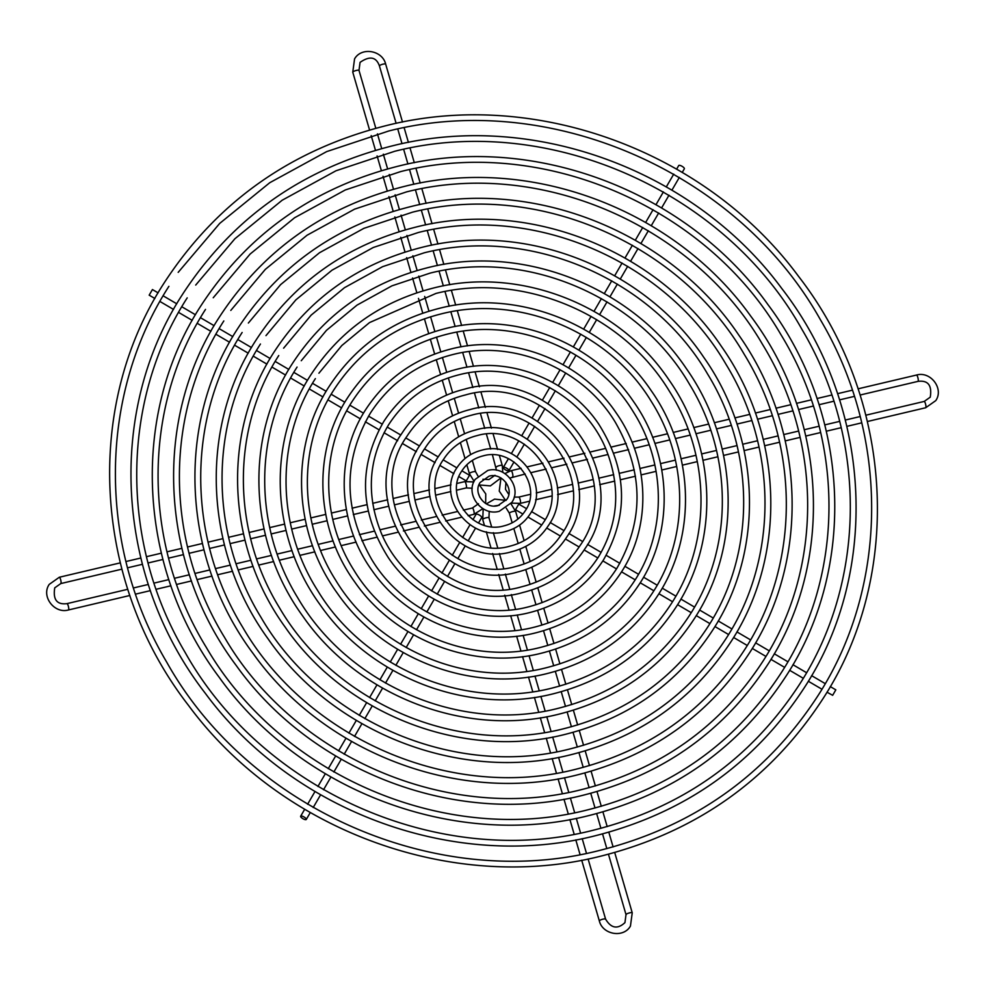 <?xml version="1.0" encoding="UTF-8"?>
<svg xmlns="http://www.w3.org/2000/svg" width="985" height="985" viewBox="0 0 985 985"><rect width="100%" height="100%" fill="white"/><g stroke="black" fill="none" stroke-linecap="round" stroke-linejoin="round"><path stroke-width="1.48" d="M152.355 289.688L149.166 295.155L152.355 289.688M469.426 475.41L466.237 480.877L458.973 476.629M682.26 172.375L684.341 168.804A3.251 1.01 -149.8 0 0 684.341 168.804A3.251 1.01 -149.8 0 0 682.063 166.305A3.251 1.01 -149.8 0 0 678.727 165.529A3.251 1.01 -149.8 0 0 678.727 165.542L676.658 169.088M508.925 470.695A3.251 1.01 -149.8 0 0 508.925 470.682A3.251 1.01 -149.8 0 0 506.647 468.195A3.251 1.01 -149.8 0 0 503.323 467.419A3.251 1.01 -149.8 0 0 503.31 467.419A3.251 1.01 -149.8 0 0 505.6 469.919A3.251 1.01 -149.8 0 0 508.925 470.695L513.998 461.965M826.994 692.184L832.645 695.312L835.834 689.845L830.281 686.594M515.574 509.59L518.763 504.123L515.574 509.59M300.671 816.196A3.251 1.01 30.2 0 1 303.996 816.971A3.251 1.01 30.2 0 1 306.273 819.458A3.251 1.01 30.2 0 1 306.273 819.471A3.251 1.01 30.2 0 1 302.937 818.695A3.251 1.01 30.2 0 1 300.659 816.196A3.251 1.01 30.2 0 1 300.671 816.196L304.661 809.313M472.935 519.711L476.075 514.318A3.251 1.01 30.2 0 1 476.075 514.305A3.251 1.01 30.2 0 1 476.075 514.318A3.251 1.01 30.2 0 1 479.399 515.081A3.251 1.01 30.2 0 1 481.69 517.581A3.251 1.01 30.2 0 1 481.677 517.581L478.525 522.998M479.683 484.989L490.407 485.888L500.971 477.922L499.247 491.084L505.317 500.011M66.845 603.756A3.251 0.739 76.7 0 1 66.98 603.633A3.251 0.739 76.7 0 1 68.371 606.28A3.251 0.739 76.7 0 1 68.618 609.838A3.251 0.739 76.7 0 1 68.482 609.961A3.251 0.739 76.7 0 1 68.297 609.912M60.639 583.526A3.251 0.739 -103.3 0 0 60.811 583.563A3.251 0.739 -103.3 0 0 60.947 583.44A3.251 0.739 -103.3 0 0 60.701 579.882A3.251 0.739 -103.3 0 0 59.322 577.247A3.251 0.739 -103.3 0 0 59.174 577.358M358.959 70.563A3.251 0.69 163.8 0 0 358.996 70.378A3.251 0.69 163.8 0 0 356.053 70.514A3.251 0.69 163.8 0 0 352.802 72.016A3.251 0.69 163.8 0 0 352.765 72.188A3.251 0.69 163.8 0 0 352.901 72.324M379.557 66.032A3.251 0.69 -16.2 0 1 379.422 65.909A3.251 0.69 -16.2 0 1 379.471 65.724A3.251 0.69 -16.2 0 1 382.722 64.234A3.251 0.69 -16.2 0 1 385.664 64.087A3.251 0.69 -16.2 0 1 385.615 64.271M472.258 508.125A3.251 0.739 76.7 0 1 472.394 508.014A3.251 0.739 76.7 0 1 473.773 510.649A3.251 0.739 76.7 0 1 474.019 514.219A3.251 0.739 76.7 0 1 473.883 514.33A3.251 0.739 76.7 0 1 473.711 514.293M626.128 914.745A3.251 0.69 -16.2 0 1 626.004 914.622A3.251 0.69 -16.2 0 1 626.041 914.437A3.251 0.69 -16.2 0 1 629.292 912.947A3.251 0.69 -16.2 0 1 632.235 912.812A3.251 0.69 -16.2 0 1 632.198 912.984M605.529 919.276A3.251 0.69 163.8 0 0 605.578 919.091A3.251 0.69 163.8 0 0 602.635 919.239A3.251 0.69 163.8 0 0 599.385 920.729A3.251 0.69 163.8 0 0 599.336 920.913A3.251 0.69 163.8 0 0 599.471 921.037M475.57 471.95A3.251 0.69 163.8 0 0 475.62 471.778A3.251 0.69 163.8 0 0 472.677 471.913A3.251 0.69 163.8 0 0 469.426 473.403A3.251 0.69 163.8 0 0 469.377 473.588A3.251 0.69 163.8 0 0 469.513 473.711M509.516 513.357A3.251 0.69 -16.2 0 1 509.38 513.222A3.251 0.69 -16.2 0 1 509.43 513.05A3.251 0.69 -16.2 0 1 512.68 511.56A3.251 0.69 -16.2 0 1 515.623 511.412A3.251 0.69 -16.2 0 1 515.574 511.597M917.835 381.318A3.251 0.739 -103.3 0 0 918.02 381.367A3.251 0.739 -103.3 0 0 918.155 381.244A3.251 0.739 -103.3 0 0 917.897 377.686A3.251 0.739 -103.3 0 0 916.518 375.039A3.251 0.739 -103.3 0 0 916.382 375.162M924.053 401.56A3.251 0.739 76.7 0 1 924.189 401.437A3.251 0.739 76.7 0 1 925.568 404.084A3.251 0.739 76.7 0 1 925.826 407.642A3.251 0.739 76.7 0 1 925.678 407.753A3.251 0.739 76.7 0 1 925.506 407.716M512.434 476.949A3.251 0.739 -103.3 0 0 512.606 476.986A3.251 0.739 -103.3 0 0 512.742 476.875A3.251 0.739 -103.3 0 0 512.495 473.317A3.251 0.739 -103.3 0 0 511.116 470.67A3.251 0.739 -103.3 0 0 510.981 470.781M518.639 497.179A3.251 0.739 76.7 0 1 518.787 497.068A3.251 0.739 76.7 0 1 520.166 499.715A3.251 0.739 76.7 0 1 520.412 503.273A3.251 0.739 76.7 0 1 520.277 503.384A3.251 0.739 76.7 0 1 520.092 503.347M488.917 517.888A3.251 0.69 163.8 0 0 488.954 517.704A3.251 0.69 163.8 0 0 486.011 517.839A3.251 0.69 163.8 0 0 482.761 519.329A3.251 0.69 163.8 0 0 482.724 519.514A3.251 0.69 163.8 0 0 482.859 519.649M496.169 467.419A3.251 0.69 -16.2 0 1 496.046 467.296A3.251 0.69 -16.2 0 1 496.083 467.112A3.251 0.69 -16.2 0 1 499.333 465.622A3.251 0.69 -16.2 0 1 502.276 465.486A3.251 0.69 -16.2 0 1 502.239 465.671M466.04 487.895A3.251 0.739 -103.3 0 0 466.213 487.932A3.251 0.739 -103.3 0 0 466.361 487.821A3.251 0.739 -103.3 0 0 466.102 484.251A3.251 0.739 -103.3 0 0 464.723 481.616A3.251 0.739 -103.3 0 0 464.588 481.727M129.848 595.482L68.482 609.961C54.384 614.098 40.853 596.257 49.25 584.364L59.322 577.247L120.269 562.866M121.869 569.158L60.811 583.563L54.741 587.836C52.858 599.643 56.933 604.901 66.98 603.633L127.791 589.289M369.56 129.995L352.765 72.188L354.563 58.915C361.421 46.677 382.426 50.284 385.664 64.087L402.508 122.066M396.118 123.359L379.422 65.909C376.196 56.847 369.744 55.665 360.054 62.375L358.996 70.378L375.814 128.247M478.279 492.98L479.843 497.314M482.909 508.654L473.883 514.33L468.109 515.697M608.459 854.241L626.004 914.622L624.946 922.625C617.509 929.495 611.057 928.326 605.578 919.091L588.107 858.969M614.726 852.554L632.235 912.812L630.437 926.085C623.579 938.323 602.574 934.716 599.336 920.913L581.704 860.225M528.785 612.805C477.516 625.684 418.132 602.315 388.262 557.559C359.574 511.966 358.048 466.668 383.67 421.654C401.289 394.529 426.148 376.959 458.259 368.944C509.479 356.09 568.788 379.373 598.683 424.055C627.457 469.673 629.033 515.02 603.374 560.096C585.755 587.22 560.896 604.79 528.785 612.805M459.601 374.632C429.017 382.279 405.352 398.987 388.607 424.769C368.809 457.976 366.038 493.263 380.296 530.619C401.917 586.974 469.574 622.126 527.455 607.117C558.027 599.483 581.692 582.775 598.437 556.981C618.235 523.774 621.006 488.498 606.748 451.142C585.127 394.776 517.47 359.623 459.601 374.632M534.695 633.109C475.632 647.908 407.298 621.609 372.084 570.586C337.609 523.207 334.814 457.274 365.361 410.117C385.911 378.486 414.907 357.986 452.361 348.641C512.114 333.644 581.322 360.818 616.204 412.937C649.558 460.167 651.824 525.067 621.683 571.632C601.133 603.276 572.137 623.764 534.695 633.109M453.703 354.329C417.763 363.305 389.974 382.943 370.298 413.232C342.78 460.992 343.285 509.799 371.813 559.652C404.109 613.372 473.637 642.528 533.353 627.42C569.281 618.457 597.07 598.818 616.745 568.517C644.264 520.757 643.759 471.95 615.231 422.109C582.935 368.378 513.407 339.222 453.703 354.329M540.593 653.412C473.096 670.329 394.985 640.275 354.735 581.95C315.335 527.812 312.147 452.46 347.052 398.58C370.532 362.431 403.665 339.025 446.451 328.337C514.749 311.198 593.856 342.251 633.724 401.831C671.844 455.796 674.429 529.967 639.991 583.169C616.511 619.319 583.379 642.737 540.593 653.412M447.793 334.026C406.522 344.331 374.596 366.888 351.99 401.695C320.322 450.761 320.999 518.442 353.726 569.896C390.811 631.594 470.658 665.072 539.251 647.724C580.522 637.418 612.448 614.862 635.054 580.054C666.722 530.989 666.045 463.307 633.318 411.865C596.233 350.155 516.386 316.677 447.793 334.026M546.49 673.715C470.559 692.738 382.685 658.928 337.387 593.315C293.062 532.405 289.479 447.646 328.744 387.043C355.154 346.388 392.424 320.051 440.554 308.034C517.384 288.753 606.378 323.696 651.245 390.713C694.13 451.438 697.048 534.867 658.3 594.706C631.89 635.362 594.62 661.698 546.49 673.715M441.896 313.723C395.281 325.358 359.217 350.845 333.681 390.159C297.913 445.589 298.664 522.025 335.639 580.128C377.526 649.817 467.678 687.629 545.148 668.027C591.763 656.392 627.839 630.917 653.363 591.591C689.131 536.16 688.38 459.724 651.405 401.621C609.518 331.945 519.366 294.133 441.896 313.723M552.388 694.019C468.023 715.159 370.372 677.594 320.051 604.679C270.801 536.997 266.812 442.831 310.435 375.507C339.776 330.344 381.183 301.078 434.656 287.731C520.018 266.307 618.912 305.128 668.766 379.607C716.403 447.067 719.653 539.755 676.609 606.243C647.28 651.417 605.861 680.672 552.388 694.019M315.372 378.622C275.492 440.406 276.342 525.621 317.552 590.372C364.228 668.039 464.711 710.173 551.046 688.33C603.005 675.365 643.217 646.96 671.671 603.128C711.552 541.344 710.702 456.141 669.492 391.377C622.815 313.723 522.346 271.577 435.998 293.419L369.535 322.575L341.795 345.55L318.918 373.204M558.286 714.322C465.499 737.58 358.06 696.247 302.703 616.031C248.528 541.59 244.157 438.017 292.126 363.97C324.385 314.289 369.929 282.104 428.758 267.427C522.653 243.849 631.447 286.561 686.274 368.488C738.688 442.708 742.259 544.656 694.917 617.78C662.659 667.461 617.115 699.645 558.286 714.322M297.064 367.085C253.748 434.262 253.933 526.532 297.581 597.538C348.296 685.006 460.537 733.074 556.944 708.634C614.246 694.326 658.596 663.004 689.98 614.665C733.296 547.5 733.111 455.23 689.463 384.212C638.748 296.744 526.507 248.688 430.1 273.116L391.919 285.847L357.001 305.128L326.454 330.357L301.25 360.719M564.183 734.625C462.962 760.001 345.747 714.913 285.367 627.396C226.267 546.195 221.49 433.203 273.818 352.433C309.007 298.246 358.688 263.143 422.861 247.124C525.288 221.403 643.981 268.006 703.795 357.383C760.974 438.337 764.865 549.556 713.226 629.317C678.037 683.516 628.356 718.619 564.183 734.625M278.755 355.548C231.401 428.992 231.598 529.868 279.309 607.499C334.752 703.118 457.459 755.655 562.841 728.949C625.487 713.3 673.974 679.059 708.289 626.201C755.643 552.77 755.446 451.893 707.735 374.263C652.292 278.644 529.585 226.107 424.203 252.813L382.574 266.676L344.479 287.682L311.137 315.138L283.594 348.197M575.979 775.244C459.429 804.4 324.57 753.673 253.44 653.954C182.003 558.938 175.268 424.855 237.2 329.359C278.25 266.147 336.205 225.196 411.065 206.518C530.57 176.512 669.049 230.872 738.836 335.159C805.545 429.62 810.076 559.345 749.844 652.39C708.794 715.603 650.839 756.554 575.979 775.244M242.138 332.474C186.707 418.453 186.928 536.542 242.778 627.408C307.677 739.316 451.278 800.817 574.637 769.556C647.982 751.247 704.731 711.145 744.906 649.275C800.349 563.309 800.115 445.22 744.266 354.354C679.367 242.433 535.766 180.945 412.407 212.206L363.908 228.335L319.497 252.739L280.59 284.64L248.368 323.043M581.876 795.548C457.003 826.784 312.504 772.437 236.289 665.589C159.755 563.789 152.54 420.127 218.892 317.823C262.872 250.104 324.964 206.234 405.167 186.214C530.041 154.977 674.54 209.325 750.755 316.16C827.289 417.96 834.504 561.622 768.152 663.927C724.172 731.658 662.08 775.527 581.876 795.548M223.829 320.938C164.347 413.183 164.606 539.879 224.518 637.357C294.133 757.428 448.2 823.398 580.534 789.859C659.224 770.208 720.109 727.201 763.215 660.812C822.697 568.579 822.45 441.883 762.525 344.393C692.911 224.334 538.857 158.363 406.51 191.903L354.588 209.152L307.037 235.243L265.334 269.361L230.798 310.41M570.081 754.929C460.426 782.422 333.447 733.566 268.019 638.76C203.994 550.787 198.822 428.389 255.509 340.896C293.628 282.19 347.446 244.169 416.963 226.821C527.935 198.958 656.515 249.439 721.316 346.264C783.26 433.979 787.471 554.444 731.535 640.853C693.415 699.559 639.597 737.58 570.081 754.929M260.446 344.011C209.054 423.722 209.263 533.205 261.05 617.447C321.221 721.217 454.368 778.236 568.739 749.253C636.741 732.274 689.352 695.102 726.598 637.738C777.99 558.039 777.781 448.557 725.994 364.302C665.823 260.532 532.676 203.526 418.305 232.509L373.241 247.506L331.982 270.21L295.845 299.896L265.975 335.639M587.774 815.851C454.577 849.168 300.45 791.201 219.15 677.237C137.506 568.64 129.811 415.411 200.583 306.286C247.494 234.048 313.723 187.261 399.27 165.911C532.466 132.581 686.607 190.561 767.894 304.525C849.538 413.109 857.233 566.35 786.461 675.464C739.55 747.701 673.321 794.501 587.774 815.851M205.52 309.401C142 407.913 142.271 543.215 206.259 647.317C280.602 775.527 445.109 845.98 586.444 810.163C670.465 789.182 735.487 743.244 781.524 672.349C845.044 573.849 844.773 438.547 780.797 334.432C706.442 206.222 541.935 135.782 400.612 171.599L345.279 189.97L294.589 217.747L250.116 254.056L213.24 297.753M593.684 836.154C454.011 871.023 292.557 811.665 205.434 693.465C115.639 577.826 105.998 412.235 182.274 294.749C232.115 218.005 302.481 168.287 393.372 145.608C533.033 110.726 694.487 170.085 781.622 288.285C871.405 403.924 881.058 569.515 804.77 687.001C754.929 763.744 684.575 813.462 593.684 836.154M187.212 297.864C120.687 401.117 119.838 542.378 185.131 652.427C262.946 791.644 440.172 869.115 592.342 830.466C681.706 808.156 750.865 759.3 799.832 683.886C866.357 580.633 867.206 439.372 801.913 329.322C724.098 190.105 546.884 112.647 394.702 151.284L335.971 170.787L282.153 200.238L234.91 238.739L195.707 285.071M599.582 856.457C451.709 893.383 280.737 830.527 188.48 705.383C93.415 582.935 83.196 407.605 163.966 283.212C216.737 201.962 291.228 149.314 387.462 125.304C535.335 88.379 706.319 151.222 798.564 276.379C893.629 398.814 903.848 574.144 823.078 698.537C770.319 779.8 695.816 832.436 599.582 856.457M168.903 286.327C98.401 395.761 97.49 545.468 166.687 662.105C249.156 809.633 436.971 891.721 598.24 850.769C692.947 827.117 766.256 775.343 818.141 695.422C888.642 585.989 889.553 436.281 820.357 319.657C737.888 172.116 550.073 90.029 388.804 130.98L326.675 151.604L269.73 182.73L219.717 223.398L178.186 272.365M522.887 592.502C434.865 618.432 349.761 506.499 401.978 433.191C416.667 410.573 437.389 395.933 464.157 389.26C552.191 363.317 637.283 475.262 585.065 548.559C570.377 571.177 549.655 585.829 522.887 592.502M465.499 394.936C440.258 401.24 420.73 415.03 406.928 436.306C357.604 505.268 438.276 611.377 521.545 586.814C546.786 580.51 566.313 566.72 580.128 545.444C629.44 476.481 548.768 370.385 465.499 394.936M516.99 572.199C446.562 592.933 378.511 503.409 420.287 444.727C432.046 426.628 448.631 414.907 470.054 409.563C540.482 388.816 608.545 478.341 566.757 537.022C554.998 555.134 538.413 566.855 516.99 572.199M471.396 415.239C451.499 420.213 436.109 431.085 425.237 447.843C386.354 502.178 449.96 585.878 515.648 566.51C535.544 561.536 550.935 550.677 561.819 533.907C600.69 479.584 537.084 395.884 471.396 415.239M511.092 551.895C458.271 567.446 407.248 500.318 438.596 456.264C447.424 442.671 459.884 433.868 475.952 429.866C528.773 414.303 579.796 481.431 548.448 525.485C539.62 539.078 527.16 547.882 511.092 551.895M477.294 435.555C462.741 439.187 451.487 447.128 443.546 459.379C415.091 499.087 461.669 560.379 509.75 546.207C524.303 542.575 535.557 534.621 543.511 522.37C571.953 482.662 525.374 421.371 477.294 435.555M505.194 531.592C469.98 541.959 435.998 497.228 456.905 467.801C462.802 458.727 471.125 452.841 481.85 450.17C517.063 439.802 551.058 484.521 530.139 513.948C524.242 523.035 515.918 528.908 505.194 531.592M483.192 455.858C473.982 458.16 466.865 463.172 461.854 470.916C443.841 496.009 473.391 534.892 503.852 525.904C513.062 523.601 520.178 518.578 525.202 510.833C543.203 485.753 513.653 446.858 483.192 455.858M474.105 481.345L469.377 473.588L466.816 464.772M499.296 511.289C481.69 516.46 464.735 494.138 475.213 479.338L487.747 470.473C505.367 465.289 522.309 487.612 511.831 502.412L499.296 511.289M489.089 476.161L480.163 482.453C472.578 492.894 485.088 509.405 497.954 505.6L506.893 499.296C514.465 488.856 501.956 472.344 489.089 476.161M494.335 506.007L499.407 505.182M506.265 508.211L509.38 513.222L512.163 522.813M860.077 395.034L918.02 381.367C928.067 380.099 932.142 385.357 930.259 397.164L924.189 401.437L865.852 415.202M858.058 388.829L916.518 375.039C930.616 370.902 944.147 388.743 935.75 400.636L925.678 407.753L867.416 421.506M525.202 474.019L509.91 478.045M529.327 501.254L520.277 503.384L511.363 503.126M484.398 525.276L482.724 519.514L483.204 508.826M492.438 454.873L496.452 470.227M456.658 490.185L466.213 487.932L472.221 488.24M152.441 289.553L158.093 292.865M163.141 295.82L176.771 303.799M181.806 306.754L195.436 314.744M200.484 317.699L214.114 325.678M219.15 328.633L232.78 336.611M237.828 339.566L251.458 347.545M256.494 350.5L270.124 358.491M275.172 361.446L288.802 369.424M293.838 372.379L307.468 380.358M312.516 383.313L326.146 391.304M331.194 394.246L344.824 402.237M349.86 405.192L363.49 413.171M368.538 416.126L382.168 424.116M387.204 427.059L400.833 435.05M405.882 438.005L419.512 445.983M424.56 448.938L438.19 456.929M443.225 459.884L456.868 467.863M461.916 470.818L469.513 475.275M679.33 177.423L671.93 190.142M669 195.202L661.6 207.921M658.669 212.982L651.27 225.7M648.339 230.761L640.939 243.48M638.009 248.54L630.609 261.259M627.679 266.319L620.279 279.038M617.349 284.099L609.949 296.817M607.019 301.878L599.619 314.597M596.688 319.657L589.289 332.376M586.358 337.436L578.958 350.155M576.028 355.216L568.628 367.934M565.698 372.995L558.298 385.726M555.355 390.774L547.968 403.505M545.025 408.566L537.625 421.297M534.695 426.345L527.295 439.088M524.352 444.149L516.94 456.892M825.245 683.639L811.615 675.648M806.567 672.706L792.937 664.715M787.901 661.76L774.272 653.781M769.223 650.826L755.593 642.848M750.558 639.893L736.928 631.902M731.88 628.947L718.25 620.969M713.214 618.014L699.584 610.035M694.536 607.08L680.906 599.089M675.87 596.147L662.24 588.156M657.192 585.201L643.562 577.222M638.514 574.267L624.884 566.289M619.848 563.334L606.218 555.343M601.17 552.388L587.54 544.409M582.504 541.454L568.874 533.476M563.826 530.521L550.196 522.53M545.148 519.575L531.518 511.597M526.47 508.629L518.763 504.123M306.273 819.458L310.263 812.6M313.193 807.54L320.593 794.821M323.523 789.761L330.923 777.042M333.853 771.994L341.253 759.263M344.184 754.214L351.583 741.483M354.514 736.435L361.914 723.704M364.844 718.656L372.244 705.925M375.174 700.877L382.574 688.146M385.504 683.097L392.904 670.366M395.847 665.318L403.234 652.587M406.177 647.539L413.565 634.808M416.507 629.76L423.895 617.029M426.837 611.968L434.237 599.237M437.168 594.189L444.567 581.458M447.498 576.41L454.898 563.666M457.84 558.618L465.24 545.875M468.183 540.827L475.583 528.071M478.464 503.741L472.394 508.014L463.381 510.131M457.335 511.56L442.142 515.143M436.281 516.534L421.297 520.055M415.51 521.434L400.599 524.943M394.837 526.298L379.976 529.807M374.226 531.161L359.377 534.67M353.64 536.025L338.815 539.521M333.078 540.876L318.254 544.373M312.528 545.715L297.704 549.211M291.991 550.566L277.167 554.062M271.454 555.405L256.629 558.901M250.916 560.256L236.104 563.74M230.392 565.094L215.58 568.591M209.867 569.933L195.055 573.43M189.342 574.772L174.53 578.269M168.829 579.611L154.017 583.108M148.304 584.45L133.492 587.946M125.957 561.524L140.793 558.027M146.482 556.685L161.318 553.176M167.007 551.834L181.856 548.337M187.532 546.995L202.381 543.498M208.069 542.156L222.918 538.647M228.606 537.305L243.467 533.808M249.156 532.466L264.017 528.957M269.705 527.615L284.579 524.106M290.267 522.764L305.153 519.255M310.841 517.913L325.739 514.404M331.428 513.062L346.351 509.54M352.039 508.198L366.986 504.665M372.699 503.323L387.696 499.789M393.409 498.435L408.492 494.876M414.242 493.522L429.497 489.927M435.308 488.548L451.019 484.842M457.114 483.413L464.723 481.616L473.834 481.936M477.91 475.94L475.62 471.778L472.32 460.426M470.633 454.614L466.213 439.409M464.563 433.732L460.217 418.785M458.579 413.146L454.27 398.297M452.632 392.683L448.335 377.883M446.71 372.268L442.413 357.493M440.787 351.879L436.503 337.129M434.865 331.514L430.58 316.776M428.955 311.161L424.67 296.436M423.045 290.821L418.773 276.108M417.135 270.493L412.863 255.768M411.225 250.165L406.953 235.452M405.327 229.837L401.055 215.124M399.417 209.509L395.145 194.808M393.52 189.194L389.247 174.493M387.61 168.878L383.337 154.177M381.712 148.563L377.44 133.862M404.145 127.705L408.406 142.394M410.043 148.033L414.316 162.722M415.953 168.361L420.213 183.05M421.851 188.689L426.123 203.378M427.761 209.017L432.033 223.706M433.671 229.357L437.943 244.046M439.581 249.697L443.853 264.399M445.491 270.038L449.763 284.751M451.413 290.403L455.686 305.116M457.323 310.767L461.608 325.493M463.245 331.157L467.53 345.895M469.18 351.571L473.465 366.321M475.127 372.022L479.424 386.81M481.086 392.535L485.396 407.396M487.07 413.171L491.429 428.155M493.14 434.053L497.61 449.431M499.42 455.661L502.276 465.486L502.793 472.357M479.079 484.534L485.753 493.916L485.667 503.495M510.944 503.704L515.623 511.412L517.851 519.095M519.587 525.091L524.119 540.667M525.781 546.404L530.176 561.524M531.826 567.188L536.16 582.135M537.81 587.774L542.119 602.648M543.757 608.274L548.066 623.086M549.692 628.713L553.989 643.5M555.626 649.115L559.911 663.89M561.548 669.505L565.833 684.255M567.458 689.869L571.743 704.607M573.381 710.222L577.653 724.96M579.291 730.562L583.563 745.3M585.201 750.902L589.473 765.628M591.111 771.243L595.383 785.968M597.009 791.571L601.293 806.296M602.918 811.899L607.191 826.612M608.828 832.226L613.101 846.94M586.469 853.342L582.209 838.666M580.571 833.027L576.299 818.338M574.661 812.711L570.401 798.022M568.764 792.396L564.504 777.707M562.866 772.068L558.593 757.391M556.956 751.752L552.683 737.063M551.046 731.424L546.786 716.735M545.148 711.096L540.876 696.395M539.238 690.756L534.966 676.067M533.328 670.416L529.056 655.714M527.418 650.063L523.134 635.35M521.496 629.686L517.223 614.972M515.574 609.296L511.289 594.558M509.639 588.87L505.342 574.095M503.68 568.382L499.37 553.533M497.684 547.746L493.313 532.676M491.577 526.692L488.954 517.704L489.237 511.24M494.987 475.299L488.917 479.572L482.909 479.276M506.142 500.38L494.593 499.112L486.331 503.889M504.911 473.588L511.116 470.67L521.077 468.318M527.394 466.828L542.92 463.172M548.891 461.756L564.023 458.197M569.872 456.806L584.856 453.272M590.668 451.906L605.578 448.384M611.353 447.03L626.238 443.521M632.001 442.154L646.862 438.657M652.599 437.303L667.448 433.794M673.186 432.44L688.022 428.943M693.76 427.588L708.584 424.092M714.31 422.737L729.146 419.241M734.859 417.899L749.683 414.402M755.409 413.047L770.221 409.551M775.946 408.209L790.758 404.712M796.483 403.358L811.295 399.861M817.008 398.519L831.82 395.022M837.533 393.68L852.345 390.183M860.164 416.544L845.339 420.041M839.651 421.383L824.814 424.88M819.126 426.222L804.289 429.719M798.601 431.061L783.777 434.557M778.088 435.899L763.252 439.409M757.563 440.751L742.715 444.247M737.026 445.589L722.19 449.086M716.501 450.428L701.652 453.937M695.964 455.279L681.103 458.776M675.414 460.118L660.553 463.627M654.865 464.969L639.979 468.478M634.291 469.82L619.393 473.329M613.704 474.671L598.781 478.193M593.081 479.547L578.109 483.069M572.396 484.423L557.313 487.981M551.575 489.336L536.234 492.956M530.361 494.335L518.787 497.068L514.17 497.129M508.802 494.458L505.477 489.262L505.921 482.428M861.727 422.848L846.878 426.345M841.19 427.687L826.341 431.196M820.653 432.538L805.804 436.035M800.115 437.377L785.254 440.886M779.578 442.228L764.705 445.725M759.016 447.067L744.155 450.576M738.467 451.918L723.581 455.427M717.893 456.769L703.007 460.278M697.318 461.62L682.408 465.142M676.72 466.484L661.797 470.005M656.096 471.347L641.149 474.881M635.448 476.223L620.452 479.757M614.738 481.111L599.68 484.657M593.943 486.011L578.761 489.594M572.987 490.949L557.572 494.593M551.686 495.972L535.618 499.764M531.124 472.628L546.146 469.082M551.945 467.715L566.855 464.194M572.617 462.839L587.466 459.33M593.216 457.976L608.053 454.479M613.778 453.125L628.615 449.628M634.34 448.273L649.152 444.777M654.877 443.435L669.689 439.938M675.414 438.584L690.226 435.099M695.939 433.745L710.751 430.248M716.464 428.906L731.276 425.409M736.977 424.067L751.789 420.57M757.502 419.228L772.314 415.732M778.015 414.389L792.826 410.893M798.539 409.551L813.351 406.054M819.052 404.712L833.864 401.215M839.565 399.873L854.377 396.376M580.067 854.586L575.806 839.885M574.169 834.246L569.896 819.557M568.259 813.918L563.986 799.217M562.349 793.578L558.076 778.876M556.439 773.237L552.166 758.536M550.529 752.885L546.256 738.184M544.606 732.532L540.334 717.819M538.697 712.155L534.424 697.442M532.774 691.778L528.489 677.052M526.852 671.388L522.567 656.65M520.917 650.962L516.633 636.212M514.97 630.499L510.673 615.723M509.011 609.998L504.702 595.149M503.027 589.387L498.693 574.464M496.994 568.628L492.598 553.496M490.85 547.5L486.282 531.777M513.825 528.514L518.184 543.511M519.821 549.15L524.131 563.986M525.768 569.613L530.065 584.4M531.691 590.015L535.975 604.765M537.613 610.38L541.898 625.118M543.523 630.732L547.808 645.458M549.433 651.073L553.705 665.786M555.343 671.401L559.615 686.114M561.241 691.729L565.513 706.442M567.151 712.044L571.423 726.758M573.048 732.372L577.321 747.073M578.958 752.688L583.231 767.389M584.856 773.003L589.129 787.704M590.754 793.319L595.026 808.008M596.664 813.622L600.924 828.323M602.561 833.938L606.834 848.639M397.755 128.986L402.015 143.675M403.653 149.301L407.925 163.99M409.551 169.617L413.823 184.293M415.461 189.92L419.721 204.609M421.358 210.236L425.631 224.925M427.256 230.552L431.529 245.24M433.166 250.867L437.426 265.556M439.064 271.195L443.336 285.884M444.974 291.511L449.234 306.2M450.871 311.839L455.144 326.527M456.781 332.179L461.054 346.868M462.691 352.519L466.964 367.22M468.601 372.872L472.886 387.585M474.524 393.249L478.808 407.975M480.458 413.663L484.743 428.426M486.418 434.151L490.739 449.037M465.006 458.542L460.377 442.597M458.69 436.786L454.245 421.506M452.595 415.793L448.224 400.747M446.574 395.083L442.24 380.161M440.603 374.522L436.281 359.648M434.644 354.021L430.334 339.197M428.709 333.583L424.412 318.783M422.774 313.168L418.477 298.393M416.852 292.779L412.567 278.016M410.93 272.402L406.645 257.651M405.02 252.037L400.735 237.286M399.097 231.684L394.825 216.946M393.187 211.332L388.915 196.606M387.277 190.992L383.005 176.266M381.367 170.651L377.095 155.925M375.47 150.323L371.185 135.598M127.557 567.816L142.382 564.319M148.07 562.977L162.894 559.48M168.583 558.138L183.419 554.641M189.108 553.299L203.932 549.802M209.62 548.46L224.445 544.964M230.133 543.621L244.97 540.125M250.658 538.783L265.494 535.274M271.183 533.944L286.019 530.435M291.708 529.093L306.544 525.596M312.233 524.254L327.082 520.757M332.77 519.415L347.619 515.906M353.307 514.564L368.181 511.055M373.869 509.713L388.755 506.204M394.443 504.862L409.354 501.34M415.054 499.998L430.039 496.465M435.752 495.123L450.884 491.552M461.534 517.236L445.688 520.979M439.618 522.407L424.363 526.015M418.453 527.406L403.394 530.952M397.558 532.331L382.586 535.865M376.787 537.231L361.877 540.753M356.102 542.107L341.216 545.628M335.454 546.983L320.593 550.492M314.843 551.846L299.994 555.343M294.244 556.697L279.408 560.206M273.67 561.548L258.833 565.058M253.108 566.4L238.272 569.909M232.546 571.251L217.722 574.747M211.997 576.102L197.172 579.599M191.459 580.941L176.635 584.437M170.922 585.792L156.098 589.289M150.385 590.631L135.561 594.127M307.591 804.265L314.991 791.534M317.921 786.486L325.321 773.754M328.251 768.706L335.651 755.975M338.581 750.927L345.981 738.196M348.912 733.148L356.311 720.417M359.242 715.369L366.642 702.637M369.584 697.589L376.972 684.858M379.914 679.81L387.302 667.079M390.245 662.031L397.632 649.3M400.575 644.252L407.962 631.52M410.905 626.472L418.293 613.741M421.235 608.693L428.635 595.962M431.565 590.901L438.965 578.17M441.896 573.122L449.295 560.391M452.238 555.331L459.638 542.587M462.581 537.527L469.993 524.783M821.946 689.229L808.316 681.251M803.28 678.296L789.65 670.305M784.602 667.35L770.972 659.371M765.924 656.416L752.294 648.438M747.258 645.483L733.616 637.492M728.58 634.537L714.95 626.558M709.902 623.604L696.272 615.613M691.224 612.658L677.594 604.679M672.546 601.724L658.916 593.733M653.868 590.778L640.225 582.788M635.19 579.833L621.547 571.854M616.499 568.899L602.857 560.908M597.821 557.953L584.167 549.962M579.118 546.995L565.464 539.004M560.416 536.049L546.749 528.034M541.688 525.067L527.972 517.039M522.887 514.059L515.487 509.725M673.728 174.136L666.328 186.867M663.397 191.915L655.998 204.646M653.067 209.694L645.667 222.425M642.737 227.473L635.337 240.205M632.407 245.253L625.007 257.984M622.077 263.032L614.677 275.763M611.747 280.811L604.347 293.542M601.416 298.59L594.017 311.322M591.086 316.37L583.686 329.101M580.756 334.149L573.356 346.88M570.426 351.928L563.026 364.659M560.096 369.72L552.696 382.439M549.753 387.499L542.353 400.23M539.423 405.278L532.023 418.022M529.08 423.07L521.681 435.813M518.75 440.874L511.338 453.629M508.395 458.69L503.31 467.419M149.166 295.155L154.867 298.492M159.902 301.447L173.532 309.438M178.58 312.393L192.21 320.371M197.259 323.326L210.888 331.317M215.924 334.26L229.567 342.251M234.602 345.206L248.232 353.184M253.28 356.139L266.91 364.13M271.958 367.085L285.588 375.063M290.637 378.018L304.267 386.009M309.315 388.964L322.945 396.943M327.993 399.898L341.623 407.888M346.671 410.844L360.313 418.834M365.349 421.789L378.991 429.78M384.039 432.735L397.681 440.726M402.73 443.681L416.384 451.684M421.445 454.639L435.111 462.642M440.172 465.61L453.876 473.637"/></g></svg>
